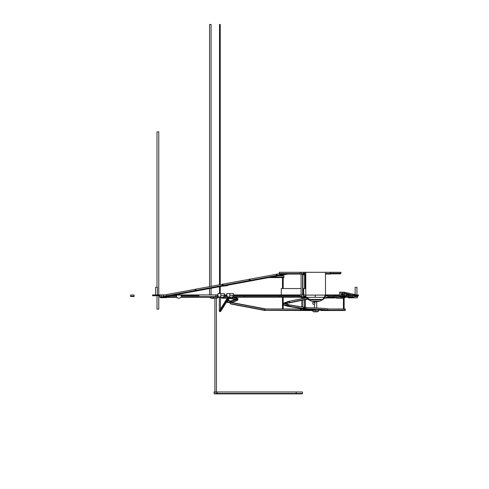 <?xml version="1.0" encoding="UTF-8"?>
<svg xmlns="http://www.w3.org/2000/svg" width="489" height="489" viewBox="0 0 489 489"><rect width="100%" height="100%" fill="white"/><g stroke="black" fill="none" stroke-linecap="round" stroke-linejoin="round"><path stroke-width="0.73" d="M355.851 287.257L356.927 287.257L355.851 287.257M152.574 295.717L152.574 294.922L152.58 295.717L152.874 294.922L152.88 295.717L152.916 294.959L152.916 295.717L153.289 295.717L153.289 294.959L152.916 294.959L153.289 294.922L153.289 295.717L153.344 294.959L153.338 295.717L158.742 295.717L158.742 294.959L153.344 294.959L158.742 294.922L153.344 294.922M155.636 287.257L157.409 287.257L155.636 287.257L155.636 294.922L152.782 294.922M161.596 294.922L157.409 294.922L161.596 294.922M175.105 294.922L198.131 294.922L174.915 294.959L198.131 294.959L198.131 295.717L198.131 294.959L199.365 294.959L175.105 294.922L188.039 294.922M155.636 294.922L152.916 294.922M195.215 294.922L193.583 294.922M164.793 294.922L158.742 294.922M162.984 295.056L159.004 294.922M161.712 295.056L160.306 294.922M162.941 295.056L161.712 294.922M162.984 294.922L160.93 294.922M160.514 294.922L160.96 294.922M160.306 295.056L159.004 294.959L158.742 295.717M159.707 295.717L159.004 295.717M199.06 295.717L181.205 295.717M176.529 295.717L170.826 295.717M198.131 294.922L207.782 294.922M301.09 288.565L281.279 288.565L281.279 294.922L233.394 294.922L301.09 294.922M226.865 294.922L224.427 294.922L226.865 294.922M216.982 294.959L207.819 294.922M216.902 294.959L202.843 294.977M202.843 294.959L201.89 294.977M201.89 294.959L199.06 294.977M305.772 294.959L302.599 294.959L305.772 294.959M301.09 294.959L233.394 294.959L301.09 294.959M226.865 294.959L224.427 294.959L226.865 294.959M300.105 295.717L233.296 295.717M226.963 295.717L224.329 295.717M217.99 295.717L216.902 295.717M305.772 294.922L302.599 294.922M338.822 294.922L325.491 294.928L338.822 294.922M217.892 294.922L202.195 294.959M203.143 294.959L202.195 294.922M217.208 294.922L203.143 294.922M337.612 294.959L336.23 294.928M335.252 294.928L336.285 294.928M336.805 294.928L336.377 294.928L336.805 294.928M339.586 295.717L325.448 295.717M158.766 295.717L158.766 309.097L156.993 309.097L156.993 295.717M157.696 131.804L158.766 131.804L157.696 131.804M344.721 294.922L349.39 294.922M339.653 292.263L344.195 292.184L344.195 294.922L349.623 294.922M344.195 294.922L348.785 294.922L348.785 295.717L358.382 295.717L358.382 294.922L357.453 294.922M358.382 294.959L357.905 294.959L358.382 294.959M356.726 294.922L344.678 292.33M339.739 292.184L342.948 292.184L340.986 292.184L340.949 294.959L344.164 294.959L344.164 295.821L339.702 295.821M342.954 292.184L344.164 292.184L342.948 292.184L342.954 293.987L340.992 293.987L340.955 295.821M340.992 293.987L340.949 294.959M340.955 292.184L339.702 292.184M343.4 292.184L345.271 292.422M344.959 293.284L351.921 294.922M344.195 293.266L344.672 293.266M346.236 294.922L346.236 295.821L344.164 295.821L344.164 293.987L342.954 293.987L342.826 294.959L344.164 294.959M354.189 294.922L355.894 294.922M344.195 293.479L349.812 294.922M348.785 294.922L357.807 294.922M344.152 292.184L344.164 293.987M342.416 292.184L342.294 294.959L342.826 294.959M348.785 295.717L346.359 295.821L346.359 294.922M348.7 295.821L348.7 294.922M340.992 294.959L342.294 294.959M341.689 297.226A1.4 1.369 -90 0 1 341.646 297.226L334.018 297.226M348.908 297.226A2.897 0.611 90 0 1 348.529 297.838L357.141 297.838A2.897 0.611 -90 0 0 357.636 296.652L357.636 295.717L357.636 296.169L356.683 296.554L354.299 296.554M354.299 296.652L357.636 296.652M348.529 297.838A2.897 0.611 90 0 1 348.156 297.226M354.299 296.169L357.636 296.169M335.234 297.453A2.928 2.861 90 0 0 337.214 298.266L343.266 298.266A2.928 2.861 90 0 0 343.425 298.266M341.077 297.226A2.928 2.861 90 0 0 343.266 298.266M344.134 298.131A2.928 2.861 90 0 0 345.46 297.226M279.812 295.717L279.812 296.658L280.729 297.19L229.304 297.226M215.582 296.707L218.522 296.701M223.797 296.701L227.489 296.695M232.776 296.689L279.812 296.658M352.905 295.717L352.905 296.701L348.431 296.695A1.4 0.886 90 0 0 349.128 297.226L353.596 297.233A1.4 0.886 -90 0 1 352.905 296.701M354.299 295.717L354.299 296.701A1.4 0.886 -90 0 1 353.596 297.233M344.134 296.695L348.431 296.695L348.431 295.821L348.431 296.695L349.134 297.226M327.893 296.695L333.639 296.695L333.639 295.717L333.639 296.695L334.525 297.226A1.4 1.125 -90 0 1 333.639 296.695L343.425 296.695M333.639 294.989L336.316 294.989M244.744 295.717L244.744 296.682L245.667 297.214L306.248 297.171M244.744 296.682L300.277 296.64M220.423 297.251L222.306 297.251A1.345 1.265 -90 0 0 222.526 297.233M232.568 297.233L229.317 297.251A2.928 2.751 -90 0 0 229.341 297.226M224.365 297.233A2.928 2.751 90 0 1 220.423 297.434M180.936 297.306L209.977 297.22A2.897 2.457 -90 0 0 211.945 298.388L216.236 298.388A2.897 2.457 -90 0 0 218.198 297.233M211.945 298.388A2.897 2.457 -90 0 0 213.925 297.214M210.209 297.214L210.514 297.214M210.362 297.239L211.945 297.239A1.345 1.143 -90 0 0 212.159 297.214M198.644 294.977L215.722 294.983L215.722 296.682L198.644 296.676A1.4 1.174 90 0 0 199.561 297.208L216.645 297.214A1.4 1.174 -90 0 1 215.722 296.682M163.485 295.167L161.07 295.056L161.07 296.652A1.333 1.333 0 0 0 163.198 296.652M163.485 295.056L159.707 295.056L159.707 296.945A1.803 1.112 90 0 0 160.612 297.691L165.031 297.691A1.803 1.112 90 0 0 165.93 296.945L168.069 296.945L166.156 297.691L163.76 297.691M164.86 296.835A1.333 0.935 -90 0 1 164.231 297.184A1.333 0.935 -90 0 1 163.485 296.652L163.485 296.42M163.485 296.652L161.07 296.652M168.069 296.78L176.529 296.756M181.205 296.737L200.79 296.676M176.529 295.099L181.205 295.099L181.205 296.994A2.928 2.922 -90 0 1 176.529 296.994L176.272 295.099M178.864 298.168L178.613 298.168A2.928 2.922 -90 0 1 176.272 296.994L176.529 296.994M168.069 296.224L168.069 296.945M162.684 297.184L164.231 297.184A1.803 1.112 90 0 0 165.031 297.691M161.376 296.945L159.707 296.945M165.93 296.945L165.93 296.634M130.618 296.206L130.618 295.001L134.078 295.001L134.078 296.554L130.618 296.554L130.618 296.206L134.078 296.206M211.083 286.358L211.083 24.45L209.567 24.45L209.567 286.64M211.083 294.922L211.083 288.265M343.84 295.918L342.239 295.918A0.685 0.507 90 0 0 342.661 296.218L344.824 296.218A0.685 0.507 90 0 0 345.246 295.918L345.246 295.821M344.403 295.821L344.403 295.918A0.685 0.507 90 0 0 344.824 296.218M344.403 295.918L339.617 295.918L339.611 292.263L340.894 292.263M344.146 295.821L344.134 308.962M339.611 294.959L336.316 294.959L336.316 295.442L339.611 295.442M339.611 295.014L336.316 295.014L339.611 295.014M220.258 293.565L220.258 286.572M220.258 284.665L220.258 24.45L219.506 24.45L219.506 284.806M219.341 311.181L219.341 297.135A2.855 1.583 90 0 1 217.892 295.35L217.892 293.565L220.826 293.565L220.826 295.35A2.855 1.583 90 0 1 219.359 297.135L220.423 297.135L220.423 308.907M228.357 297.135L228.552 297.544L219.622 311.591L220.527 311.591L229.451 297.544L229.255 297.135M228.552 297.544L229.451 297.544M227.953 297.049L219.341 310.998M219.433 311.181L219.622 311.591M220.826 293.565L224.427 293.565L224.427 295.35A2.855 1.583 -90 0 1 222.96 297.135L219.359 297.135M220.826 295.35L224.427 295.35M226.865 293.565L233.394 293.565L233.394 295.35A2.855 1.583 -90 0 1 231.927 297.135L228.326 297.135A2.855 1.583 90 0 1 226.865 295.35L226.865 293.565M229.793 293.565L229.793 295.35L233.394 295.35M229.793 295.35A2.855 1.583 90 0 1 228.326 297.135M303.516 294.989L303.516 296.163A1.791 1.119 90 0 1 302.605 296.902A1.791 1.119 90 0 1 301.695 296.163L301.695 294.989L305.772 294.989L301.09 294.989L301.09 274.207L302.923 274.207A1.351 0.746 -90 0 0 303.528 273.638L303.528 272.294L330.069 272.294L330.271 273.534L325.491 273.534M316.713 308.003L316.713 301.866L314.549 301.866L314.549 302.557M314.549 307.917L314.549 304.091M285.466 303.773L289.659 302.563L285.619 303.852M307.575 307.752L289.042 304.855L284.934 303.186L289.659 301.395L289.659 302.563L307.489 298.926M307.563 308.92L291.86 306.682L283.516 304.561L283.443 303.186L288.394 301.444M299.201 306.548L287.978 304.855L283.443 303.186M306.56 297.734L288.357 301.444L306.676 297.923M308.669 309.58A0.905 0.587 -90 0 0 308.865 309.671A0.905 0.587 -90 0 0 309.366 309.39M308.865 309.671L313.143 310.509A0.905 0.605 -90 0 0 313.718 310.13L313.718 309.476L313.718 310.13L309.849 309.372M312.722 310.13A0.905 0.605 -90 0 0 313.223 310.521L314.024 310.521A0.905 0.605 -90 0 0 314.525 310.13L314.525 309.506M313.223 310.521A0.905 0.605 -90 0 0 313.718 310.13L314.525 310.13M320.888 310.521L326.187 310.521L327.709 310.05A12.127 0.434 -177.7 0 0 327.716 310.038A12.127 0.434 -177.7 0 0 323.706 309.561A12.127 0.434 -177.7 0 0 310.68 308.969A12.127 0.434 -177.7 0 0 303.48 309.079A12.127 0.434 -177.7 0 0 303.486 309.091L303.492 308.73M327.716 310.038L327.758 308.871A12.127 0.434 -177.7 0 0 323.755 308.394A12.127 0.434 -177.7 0 0 310.723 307.801A12.127 0.434 -177.7 0 0 303.528 307.911M306.083 309.354A10.636 0.379 -177.7 0 0 308.48 309.561A10.636 0.379 -177.7 0 0 308.632 309.568M318.687 310.13L325.307 310.13M312.575 310.399L312.575 310.747A2.702 1.809 -90 0 0 314.024 311.829A2.702 1.809 -90 0 0 315.472 310.747L318.687 310.747L318.687 309.684M314.024 311.829L317.239 311.829A2.702 1.809 -90 0 0 318.687 310.747M315.472 310.747L315.472 309.537M335.332 297.239L334.617 297.966L327.055 297.966L328.241 297.226M327.893 295.717L327.893 297.067L326.194 298.217L324.384 298.217M325.063 297.067L327.893 297.067M325.491 294.989L327.893 294.989M301.695 294.989L300.105 294.989L300.105 296.475A1.614 1.259 90 0 0 300.967 296.902L302.722 296.902L300.967 296.902A1.614 1.259 90 0 0 301.823 296.475M301.866 296.456L300.105 296.475M302.605 296.902L305.387 296.902A1.791 1.119 -90 0 0 306.016 296.597M303.516 296.163L305.894 296.163M322.746 299.427L325.491 295.087L305.772 295.093L305.772 272.294L325.491 272.294L305.772 272.294L305.772 295.087A4.804 4.804 180 0 0 306.334 297.343L324.928 297.343A4.804 4.804 0 0 0 325.491 295.093L325.491 272.294L325.491 295.087A4.804 4.804 0 0 1 324.928 297.343L323.205 299.427L308.058 299.427L311.45 301.224L315.631 301.224L315.631 301.866L315.631 301.224L319.812 301.224L315.631 301.866L311.45 301.224M320.686 299.891L310.576 299.891L306.334 297.343L308.058 299.427M314.818 297.343A4.804 4.804 180 0 0 315.381 295.093M283.192 275.839L282.483 275.839M269.127 277.08L269.127 277.611L282.483 277.611L282.483 288.565M271.566 277.08L283.901 277.08L283.895 277.611L283.192 277.611L283.192 288.565M303.773 297.184A1.461 0.789 90 0 0 304.244 297.471L304.598 297.471M302.905 288.565L305.772 288.565M282.434 297.19A4.474 1.687 90 0 0 282.483 297.202L282.483 308.956L282.483 301.731L283.192 301.731L283.192 308.956L282.483 308.956L283.192 308.956L283.192 297.19M304.598 274.739L304.598 288.565M305.307 274.739L305.307 288.565M301.805 297.184L290.515 297.184A1.4 0.526 90 0 0 290.558 297.184L287.776 297.184M303.7 288.565L303.7 294.922M194.873 289.36L166.663 294.574L166.798 295.802L163.418 296.432L163.283 295.203L166.663 294.574L166.663 295.814L282.831 274.329M166.798 295.802A1.333 0.837 79.5 0 0 167.629 296.322L164.249 296.945M313.791 304.329A1.333 1.333 90 0 1 312.728 303.797L312.728 302.557L314.855 302.557L314.855 303.797A1.333 1.333 90 0 1 313.791 304.329M222.752 284.158L222.801 284.598A0.666 0.513 90 0 1 221.988 284.751L221.939 284.311L249.011 279.347M222.464 284.928A0.666 0.513 -90 0 0 223.027 284.598L222.978 284.158M249.818 279.152L249.867 279.592A0.666 0.513 90 0 1 249.054 279.745L249.011 279.305L276.083 274.341M249.531 279.922A0.666 0.513 -90 0 0 250.093 279.592L250.044 279.152M276.89 274.146L276.939 274.586A0.666 0.513 90 0 1 276.126 274.739L276.077 274.298L279.298 273.742M276.603 274.916A0.666 0.513 -90 0 0 277.165 274.586L277.116 274.146M300.014 272.294L299.69 272.294M195.679 289.17L195.728 289.604A0.666 0.513 90 0 1 194.915 289.757L194.867 289.317L221.945 284.353M195.392 289.934A0.666 0.513 -90 0 0 195.955 289.604L195.906 289.164M315.099 272.294L314.782 272.294M294.078 274.066L294.078 273.534L279.305 273.534L279.305 274.066L300.338 274.066M279.305 272.294L279.305 273.534L279.298 272.294L294.078 272.294M279.305 274.066L279.298 273.534M282.795 275.093A1.333 1.326 2.6 0 0 283.541 274.867M283.883 274.066L283.858 274.561M281.756 274.066L281.731 274.537M330.191 272.294L329.867 272.294M305.772 273.198L303.528 273.198M302.514 272.294L322.398 272.294M329.018 272.294L328.308 272.294M284.262 274.066L283.883 274.14M329.488 272.294L325.209 272.294M305.772 274.708A1.461 1.222 -90 0 1 304.531 274.127L303.168 274.127M303.467 274.127L304.531 274.127L304.531 273.498M305.521 274.739L302.599 274.739M287.135 272.294L291.487 272.294M330.271 273.534L330.381 273.852L340.21 273.852A1.375 0.923 -90 0 0 340.943 273.302L340.943 272.294L330.069 272.294M330.069 273.302L340.943 273.302M283.901 277.08L283.901 275.839L278.278 275.839M306.248 272.294L302.929 272.294M222.373 286.181L227.464 285.643L227.513 285.228M301.279 272.294L301.279 273.638A1.351 0.746 90 0 1 300.674 274.207A1.351 0.746 90 0 1 300.069 273.638L300.069 272.294L303.528 272.294M301.279 273.638L303.528 273.638M291.493 273.534L300.069 273.534M291.493 272.294L304.965 272.294M312.948 272.294L314.873 272.294M214.304 391.97L214.304 393.449A1.021 0.996 -90 0 0 215.936 393.449L215.936 391.97L213.999 391.97L214.237 393.883L301.664 393.883A1.021 1.021 -90 0 0 302.495 393.449L302.361 391.97L302.495 393.449M301.56 393.883L302.361 393.449L296.181 393.449L296.181 391.97L302.361 391.97M296.016 393.883L296.181 393.449L217.183 393.449L215.123 393.883M215.936 391.97L296.181 391.97M217.183 391.97L217.183 393.449L215.936 393.449M228.962 298.314L234.946 299.305L232.587 298.534L233.351 298.534L230.295 298.137L230.625 298.137L230.295 298.137L230.295 296.97L230.295 298.137L229.182 297.972M235.142 299.36L234.482 298.926L234.482 297.752L232.587 297.361L232.587 298.534L232.587 297.361L233.351 297.361L232.452 297.233M235.796 299.317L235.796 298.143L235.796 299.317L234.482 298.926L234.482 297.752L235.6 297.752L231.823 297.233M234.482 297.752L237.165 298.143L234.482 297.752M235.796 298.143L237.886 298.534L237.886 299.708L237.886 298.534L236.401 298.534L237.886 298.534L237.691 298.932L236.236 298.932L236.401 298.534L235.796 298.143M231.572 302.673L237.44 300.35L237.691 298.932L236.236 298.932L231.309 300.876M231.878 302.459L237.886 299.708M228.088 300.882L228.088 299.696M228.797 300.882L228.797 298.577M231.633 300.876L227.428 300.882L227.428 302.049A0.905 0.416 90 0 1 227.085 302.44A0.905 0.416 90 0 1 226.749 302.049L226.749 301.799M229.714 302.049L227.428 302.049M237.691 300.099L237.691 298.932L231.975 301.163L230.588 301.23M231.755 302.422L231.975 301.163L231.859 302.483M301.701 310.521L300.368 310.13L300.368 308.956L264.573 308.969L264.573 310.142L230.362 303.663M264.69 310.295L301.132 310.521M302.526 308.956L300.368 308.956L300.368 310.142L264.573 310.142L265.301 310.533M300.368 310.142L301.01 310.533M229.726 301.579L229.903 302.935M231.187 301.481L231.969 301.169L229.995 301.468M283.657 308.969L279.47 308.969M300.967 310.13L300.368 310.13M301.805 308.486L301.805 308.956L302.905 308.645M302.905 307.061L302.905 300.154M302.905 298.479L302.905 297.171M302.905 294.922L302.905 274.739M301.805 306.909L301.805 300.38M301.805 298.706L301.805 297.171M304.598 297.171L304.598 298.137M304.598 299.812L304.598 307.3M305.307 297.171L305.307 297.99M305.307 299.665L305.307 307.404M302.795 308.956L303.486 308.956M300.766 308.962L303.009 308.962L302.874 310.521L301.169 310.521A0.905 0.489 90 0 1 300.766 310.13L300.766 308.962L301.572 308.962L301.572 310.13A0.905 0.489 90 0 1 301.169 310.521M303.009 308.962L301.572 308.962M310.998 310.142L309.843 310.075L310.576 310.527A0.905 0.892 -89.9 0 1 309.843 310.142L301.572 310.13M343.425 308.962L343.425 295.918M344.274 308.962L345.381 308.962L345.381 310.13A0.905 0.672 -90 0 1 344.274 310.13L344.274 308.962L327.758 308.969M327.636 310.136L344.274 310.13M265.857 308.969L231.694 302.471M264.586 310.148L264.641 308.987L230.325 302.44L231.78 302.471L231.193 301.481L229.726 301.462L229.72 302.636L230.496 303.852L231.138 304.048M230.325 303.614L230.325 302.44L229.726 301.462M300.68 297.22L300.35 297.22M302.905 297.459L304.054 297.428M354.384 295.717L354.384 294.922M355.155 287.257L355.155 294.745M356.927 287.257L356.927 294.922M157.409 287.257L157.409 294.922M156.993 131.804L156.993 287.257M158.766 131.804L158.766 294.922M357.905 295.717L357.905 294.922M216.505 297.239L219.341 297.233M220.423 297.233L227.843 297.226M327.795 297.226L343.425 297.226M344.134 297.226L349.128 297.226M222.306 298.223L227.208 298.223M167.544 297.349L176.56 297.318M209.567 294.922L209.567 288.547M203.357 297.239L209.989 297.239M219.506 293.565L219.506 286.713M302.599 294.989L302.599 274.207L300.674 274.207M309.164 309.671C300.998 308.168 283.553 306.371 283.516 304.561M288.968 302.997L308.29 299.054M303.486 309.091C302.783 309.403 304.268 309.69 307.942 309.947L311.352 310.16M326.224 309.971L326.628 310.301L323.168 309.947C316.799 309.439 304.17 309.207 304.543 309.427L304.971 309.127M321.359 310.527L324.806 310.521M319.812 301.224L323.205 299.427M325.491 295.087L324.928 297.343M306.401 297.471L305.307 297.471M262.367 297.208L259.604 297.208M283.192 297.22L301.805 297.22M302.905 297.22L303.797 297.22M304.598 297.184L302.905 297.184M305.307 297.22L306.273 297.22M305.772 273.498L303.528 273.498M328.908 274.066L325.491 274.066L330.552 274.066L331.615 273.534M167.44 296.34L282.495 275.056M282.801 275.001L287.862 274.066M216.419 391.97L216.419 298.376M214.903 391.97L214.903 298.388M229.714 302.44L227.085 302.44M302.887 310.521L312.575 310.533M326.029 310.527L344.831 310.521M230.912 304.005L265.081 310.527M301.805 297.459L300.515 297.459"/></g></svg>
